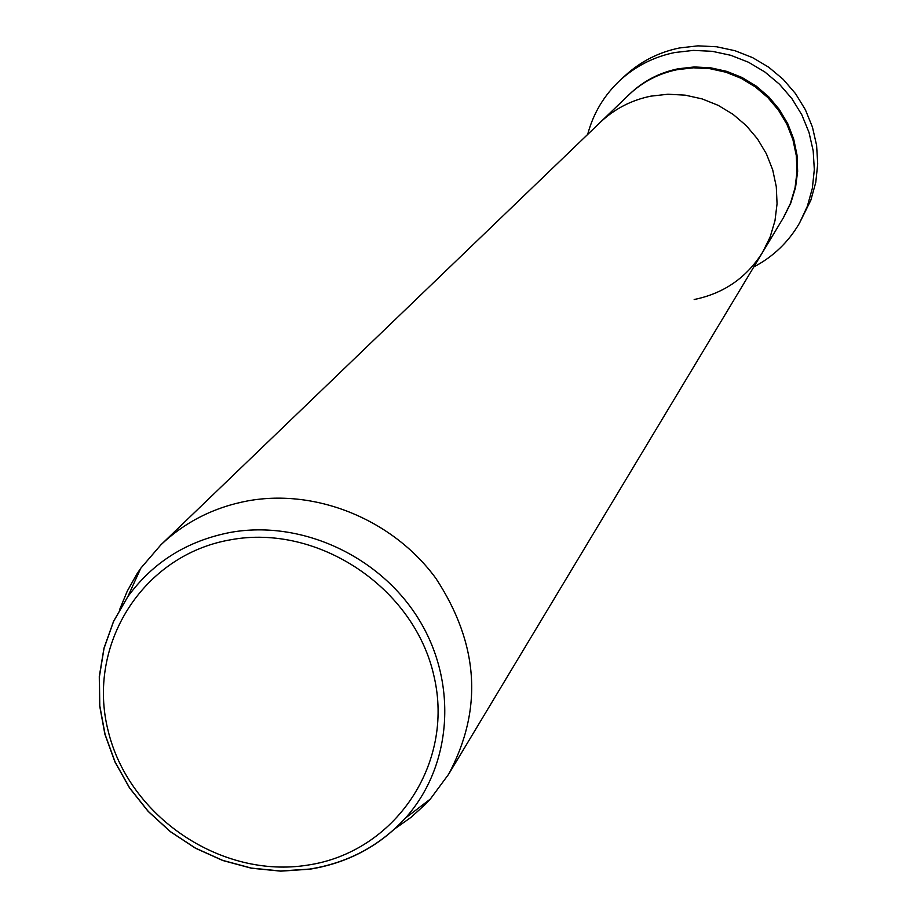 <?xml version="1.0" encoding="UTF-8"?>
<svg xmlns="http://www.w3.org/2000/svg" width="917" height="917" viewBox="0 0 917 917"><rect width="100%" height="100%" fill="white"/><g stroke="black" fill="none" stroke-linecap="round" stroke-linejoin="round"><path stroke-width="1.38" d="M799.498 223.106L810.823 200.238L815.763 182.403L817.712 163.937L816.6 145.333L812.439 127.085L805.367 109.708L795.532 93.649L783.221 79.366L768.755 67.239L752.536 57.599L735.01 50.722L716.636 46.767L697.929 45.85L679.394 47.982C658.819 52.235 640.845 61.347 625.463 75.343L620.247 80.134C635.768 66.024 653.913 56.831 674.671 52.544L693.39 50.389L712.268 51.318L730.815 55.307L748.513 62.264L764.881 71.996L779.484 84.238L791.921 98.658L801.848 114.866L809 132.415L813.184 150.824L814.319 169.611L812.359 188.237L807.373 206.233L799.498 223.106C788.448 242.111 773.214 256.726 753.785 266.962M119.646 609.564L127.28 591.087L137.08 573.698L140.817 568.185L160.876 544.858L628.879 94.818C642.519 81.877 658.635 73.486 677.25 69.658L693.458 67.812L709.827 68.672L725.874 72.202L741.165 78.323L755.287 86.863L767.838 97.569L778.476 110.178L786.912 124.311L792.907 139.59L796.3 155.592L797.011 171.869L795.016 187.985L790.397 203.482L783.267 217.959L762.646 252.232C746.598 277.713 723.777 293.474 694.18 299.515M600.039 122.546C614.367 108.951 631.309 100.148 650.887 96.147L667.943 94.233L685.159 95.15L702.055 98.887L718.16 105.34L733.038 114.338L746.266 125.629L757.476 138.891L766.371 153.769L772.699 169.851L776.286 186.69L777.054 203.803L774.98 220.745L770.131 237.033L762.646 252.232L770.131 237.033L774.98 220.745L777.054 203.803L776.286 186.69L772.699 169.851L766.371 153.769L757.476 138.891L746.266 125.629L733.038 114.338L718.16 105.34L702.055 98.887L685.159 95.15L667.943 94.233L650.887 96.147C631.309 100.148 614.367 108.951 600.039 122.546M587.659 134.455C593.31 113.249 604.177 95.139 620.247 80.134M160.876 544.858C185.119 521.83 214.223 507.147 248.175 500.808C316.823 488.486 393.301 519.95 435.988 578.512C478.949 644.181 483.144 709.46 448.585 774.326L430.314 799.074L425.763 803.945L410.988 817.368L394.665 828.911M629.349 94.371C643.046 81.2 659.3 72.672 678.11 68.786L694.341 66.952L710.721 67.824L726.791 71.377L742.094 77.521L756.204 86.095L768.744 96.858L779.358 109.513L787.749 123.692L793.686 139.017L797.011 155.042L797.641 171.341L795.555 187.458L790.832 202.955L783.599 217.398M230.671 539.781C142.754 554.796 86.278 644.823 108.114 730.654C128.689 816.726 221.387 879.22 307.848 865.086C394.585 852.248 454.717 764.251 434.005 676.23C414.599 588.003 318.256 523.458 230.671 539.781M309.877 869.178L280.74 871.15L251.396 868.216L222.682 860.478L195.39 848.168L170.31 831.639L148.141 811.362L129.515 787.909L114.946 761.935L104.882 734.173L99.598 705.414L99.288 676.459L103.988 648.147L113.57 621.302L127.795 596.715C152.921 562.201 187.183 540.766 230.591 532.376C301.521 519.652 380.647 556.287 419.31 620.144C458.145 683.922 451.817 766.543 405.394 818.113C379.993 845.795 348.345 862.782 310.45 869.098M140.817 568.185L127.795 596.715L113.559 621.451L104.022 648.422L99.403 676.803L99.781 705.769L105.1 734.506L115.187 762.187L129.733 788.081L148.325 811.442L170.424 831.639L195.424 848.087L222.625 860.352L251.269 868.078L280.556 871.012L309.671 869.075C347.761 862.943 379.661 845.955 405.394 818.113L430.314 799.074M448.585 774.326L762.646 252.232"/></g></svg>
